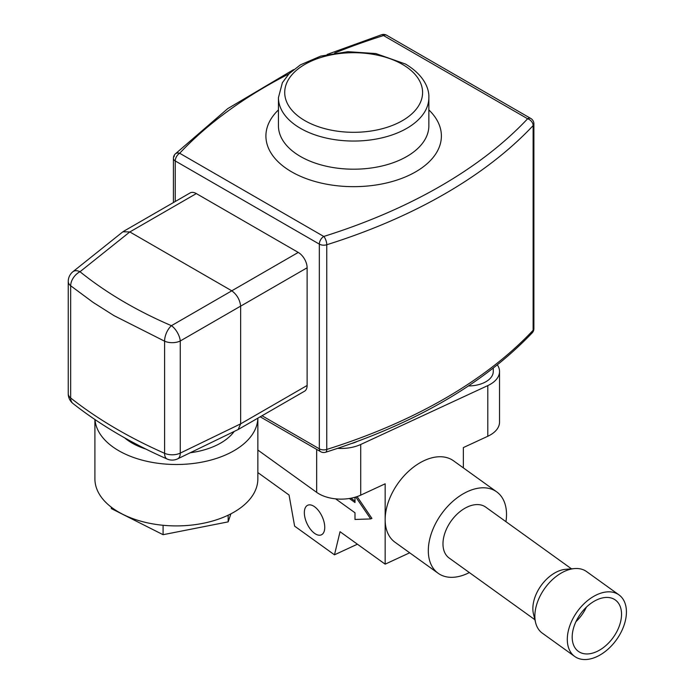 <?xml version="1.0" encoding="UTF-8"?>
<svg xmlns="http://www.w3.org/2000/svg" width="694" height="694" viewBox="0 0 694 694"><rect width="100%" height="100%" fill="white"/><g stroke="black" fill="none" stroke-linecap="round" stroke-linejoin="round"><path stroke-width="1.04" d="M534.883 619.707L449.113 558.002A31.334 19.953 -54.3 0 1 451.213 520.908A31.334 19.953 -54.3 0 1 485.713 507.123L571.483 568.828M574.719 656.472L542.292 633.136A37.918 24.143 -54.3 0 1 535.621 622.692L533.486 614.025A31.334 19.953 -54.3 0 1 551.149 575.309A31.334 19.953 -54.3 0 1 565.662 569.306L574.545 568.577A37.918 24.143 -54.3 0 1 586.577 571.578L619.005 594.905A37.918 24.143 -54.3 0 1 604.301 652.204A37.918 24.143 -54.3 0 1 574.719 656.472A37.918 24.143 -54.3 0 1 589.423 599.174A37.918 24.143 -54.3 0 1 619.005 594.905M586.404 607.129A31.646 20.152 -54.3 0 1 575.942 621.677M603.077 647.823A31.646 20.152 -54.3 0 1 578.38 651.38A31.646 20.152 -54.3 0 1 590.655 603.554A31.646 20.152 -54.3 0 1 615.344 599.998A31.646 20.152 -54.3 0 1 603.077 647.823M535.621 622.692A37.918 24.143 -54.3 0 1 556.996 575.838A37.918 24.143 -54.3 0 1 574.545 568.577M469.344 572.559A50.142 31.924 -54.3 0 1 438.131 573.261L394.981 542.222A50.142 31.924 -54.3 0 1 385.161 519.641A50.142 31.924 -54.3 0 1 410.406 469.656A50.142 31.924 -54.3 0 1 453.546 460.816L496.696 491.864A50.142 31.924 -54.3 0 1 506.516 514.445A50.142 31.924 -54.3 0 1 505.943 521.68M438.131 573.261A50.142 31.924 -54.3 0 1 428.311 550.68A50.142 31.924 -54.3 0 1 453.555 500.704A50.142 31.924 -54.3 0 1 496.696 491.864M324.749 527.379A16.292 8.328 -114.9 0 0 318.685 510.845A16.292 8.328 -114.9 0 0 307.694 505.258A16.292 8.328 -114.9 0 0 304.345 512.701A16.292 8.328 -114.9 0 0 310.418 529.227A16.292 8.328 -114.9 0 0 321.4 534.822A16.292 8.328 -114.9 0 0 324.749 527.379M463.366 467.886L463.366 447.578L487.804 436.257A31.334 18.096 0 0 0 499.533 422.143L499.533 371.481A31.334 18.096 180 0 1 487.804 385.595L360.715 444.481A31.334 18.096 180 0 1 337.666 448.35M257.856 472.579L289.051 495.022L294.62 526.147L334.473 554.818L340.043 531.708L385.161 564.161L385.161 483.813L360.715 495.143L360.715 444.481M354.99 501.094L350.973 498.205M335.627 498.847L354.99 512.771L354.99 519.468L370.674 518.939L371.897 518.375L357.106 496.583M257.856 450.05L316.664 492.358A31.334 18.096 0 0 0 360.715 495.143M385.161 564.161L409.686 552.797M334.473 554.818L357.41 544.2M370.674 518.939L355.788 497.017M354.99 497.251L354.99 502.534L349.36 498.483M497.364 364.879A31.334 18.096 180 0 1 499.533 371.481M493.261 368.115L493.261 371.481A25.071 14.47 180 0 1 468.476 385.959M357.011 441.558A25.071 14.47 180 0 1 351.737 443.475M94.991 419.575A81.476 47.036 0 0 0 118.769 450.718A81.476 47.036 0 0 0 207.003 461.05A81.476 47.036 0 0 0 257.847 418.161M257.856 418.152L257.856 478.869A81.476 47.036 180 0 1 207.567 522.33A81.476 47.036 180 0 1 118.769 512.129A81.476 47.036 180 0 1 94.905 478.869L94.905 419.514M234.164 431.477A62.677 36.183 180 0 1 190.26 452.748M145.87 449.061A62.677 36.183 180 0 1 132.068 443.05A62.677 36.183 180 0 1 124.53 437.784M167.15 459.029A12.535 12.535 0 0 0 177.673 458.838L177.673 458.838A12.535 6.576 64.2 0 0 180.267 453.104L240.644 423.852L240.644 306.115L180.267 340.98L180.267 453.104A12.535 7.235 180 0 1 164.599 453.312L164.599 341.188L113.903 315.579L93.048 302.341L70.658 285.755L70.658 397.974A470.055 271.38 0 0 0 164.599 453.312A12.535 6.211 113.8 0 0 167.15 459.029C131.331 443.223 99.945 424.728 73.017 403.544A12.535 8.259 128.3 0 1 70.658 397.974A12.535 7.235 180 0 1 68.238 393.698L68.238 281.478A12.535 7.235 180 0 0 70.658 285.755A12.535 8.163 128.9 0 1 80.001 271.727A12.535 7.183 -128.6 0 0 72.948 271.684L72.948 271.684A12.535 12.535 0 0 0 68.238 281.478M240.644 306.115C239.89 299.756 236.94 294.655 231.813 290.821L129.813 231.935L122.907 231.779L72.948 271.684M123.419 231.423L190.061 192.958A12.535 7.235 60 0 1 196.324 193.574L129.847 231.952M231.779 290.803L298.255 252.425L196.324 193.574M298.255 252.425A12.535 7.235 60 0 1 307.121 267.78L240.644 306.158M177.673 458.838L238.163 429.525L240.644 423.852L307.121 385.474L307.121 267.78M307.121 385.474A12.535 7.235 60 0 1 304.519 391.216L238.163 429.525M532.194 332.86L532.194 332.86C482.998 384.355 414.153 424.147 325.642 452.245A6.263 2.446 -107.4 0 0 326.761 449.443A513.924 296.711 0 0 0 533.131 330.292A6.263 4.494 43.2 0 1 532.194 332.86A6.263 6.263 0 0 0 533.894 328.566L533.894 123.87A6.263 6.263 0 0 0 530.763 118.44A6.263 3.617 -60 0 0 527.631 118.752A6.263 4.494 43.2 0 1 533.131 125.597A513.924 296.711 180 0 1 326.761 244.748A6.263 2.446 -107.4 0 0 323.768 236.454A507.661 293.094 0 0 0 527.631 118.752L383.539 35.559A507.661 293.094 0 0 0 334.699 53.013M288.982 73.842A507.661 293.094 0 0 0 179.677 153.261A6.263 4.494 -136.8 0 0 175.114 154.085L175.114 154.085A6.263 4.494 -136.8 0 0 174.168 156.653M381.665 34.7A6.263 2.446 72.6 0 1 383.539 35.559A6.263 3.617 -60 0 1 386.671 35.255A6.263 6.263 0 0 0 381.665 34.7L327.143 54.453M129.813 231.935L80.001 271.727C106.017 292.686 136.501 310.669 171.435 325.686A12.535 6.298 113.2 0 0 164.599 341.188A12.535 7.235 180 0 0 180.267 340.98A12.535 5.925 -120 0 0 171.435 325.686L231.813 290.821M230.902 513.82L228.153 521.871L163.09 534.701L111.318 508.581L111.318 507.184M228.153 521.871L228.153 515.191M163.09 534.701L163.09 525.28M487.804 436.257L487.804 385.595M316.664 492.358L316.664 449.4M304.9 120.652A68.94 39.801 0 0 0 402.399 120.652A68.94 39.801 0 0 0 402.399 64.369A68.94 39.801 0 0 0 304.9 64.369A68.94 39.801 0 0 0 304.9 120.652M300.467 128.329A75.212 43.418 180 0 1 278.441 97.628L278.441 125.77A75.212 43.418 0 0 0 300.467 156.48A75.212 43.418 0 0 0 382.437 165.892A75.212 43.418 0 0 0 428.857 125.77L428.857 97.628A75.212 43.418 180 0 1 382.437 137.742A75.212 43.418 180 0 1 300.467 128.329M428.857 109.912A87.748 50.662 180 0 1 407.673 175.929A87.748 50.662 180 0 1 291.61 171.826A87.748 50.662 180 0 1 278.441 109.912M262.037 415.741L319.335 448.818L319.335 244.123L175.244 160.939L175.244 201.512M293.614 69.617L227.736 108.62L175.114 154.085A6.263 6.263 0 0 0 173.413 158.379A6.263 3.617 180 0 0 175.244 160.939A6.263 3.617 -60 0 1 179.677 153.261L323.768 236.454A6.263 3.617 -60 0 0 319.335 244.123A6.263 3.617 180 0 0 326.761 244.748L326.761 449.443A6.263 3.617 180 0 1 319.335 448.818A6.263 3.617 -60 0 0 320.637 451.69A6.263 6.263 0 0 0 325.642 452.245M533.894 328.566A6.263 3.617 180 0 1 533.131 330.292L533.131 125.597A6.263 3.617 180 0 0 533.894 123.87M428.857 97.628C429.326 88.667 424.017 75.108 405.539 64.056L375.862 53.568L347.911 51.686L320.767 56.093L300.433 64.846L289.077 73.737L282.389 82.681L278.441 97.628M530.763 118.44L386.671 35.255M173.413 202.57L173.413 158.379M320.637 451.69L260.207 416.799M68.238 393.698A12.535 12.535 0 0 0 73.017 403.544"/></g></svg>
